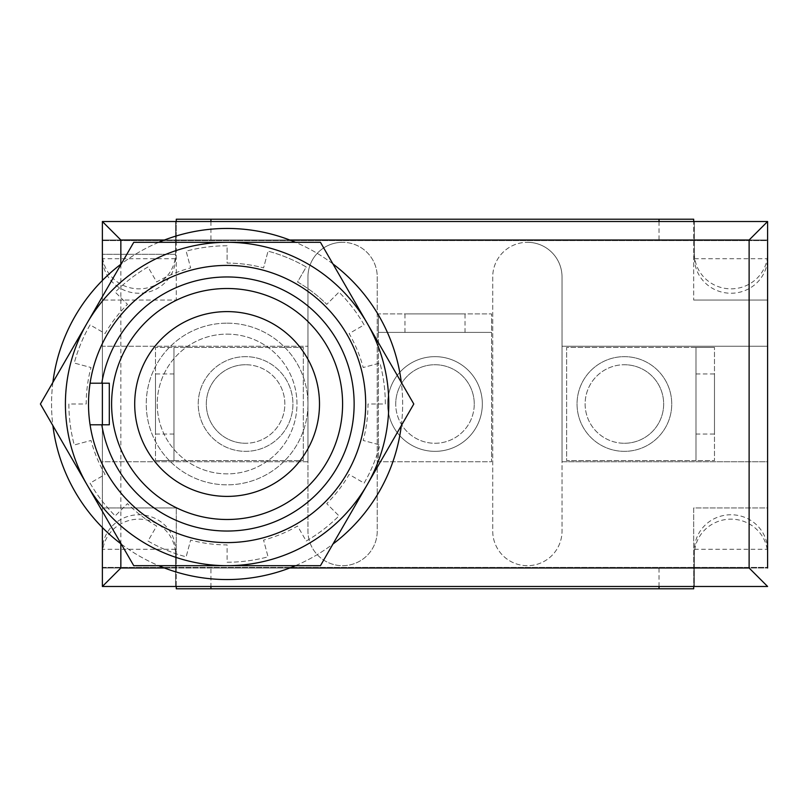 <?xml version="1.0" encoding="UTF-8"?>
<svg xmlns="http://www.w3.org/2000/svg" width="808" height="808" viewBox="0 0 808 808"><rect width="100%" height="100%" fill="white"/><g stroke="black" fill="none" stroke-linecap="round" stroke-linejoin="round"><path stroke-width="0.61" stroke-dasharray="4.04 3.03" d="M227.099 288.506A115.493 115.493 0 0 1 342.592 404A115.493 115.493 0 0 1 227.099 519.494A115.493 115.493 0 0 1 111.605 404A115.493 115.493 0 0 1 227.099 288.506M227.099 323.16A80.84 80.84 0 0 1 307.949 404A80.84 80.84 0 0 1 227.099 484.84A80.84 80.84 0 0 1 146.258 404A80.84 80.84 0 0 1 227.099 323.16A80.84 80.84 0 0 1 307.949 404A80.84 80.84 0 0 1 227.099 484.84A80.84 80.84 0 0 1 146.258 404A80.84 80.84 0 0 1 227.099 323.16M227.099 334.128A69.872 69.872 0 0 1 296.97 404A69.872 69.872 0 0 1 227.099 473.872A69.872 69.872 0 0 1 157.227 404A69.872 69.872 0 0 1 227.099 334.128A69.872 69.872 0 0 1 296.97 404A69.872 69.872 0 0 1 227.099 473.872A69.872 69.872 0 0 1 157.227 404A69.872 69.872 0 0 1 227.099 334.128M227.099 265.408A138.592 138.592 0 0 1 365.691 404A138.592 138.592 0 0 1 120.847 492.981A138.592 138.592 0 0 1 90.082 424.786A138.592 138.592 0 0 0 227.099 542.592A138.592 138.592 0 0 0 365.691 404A138.592 138.592 0 0 0 227.099 265.408A138.592 138.592 0 0 0 88.516 404A138.592 138.592 0 0 0 227.099 542.592A138.592 138.592 0 0 0 365.691 404A138.592 138.592 0 0 0 227.099 265.408A138.592 138.592 0 0 0 90.082 383.214A138.592 138.592 0 0 1 227.099 265.408A138.592 138.592 0 0 0 88.516 404A138.592 138.592 0 0 0 227.099 542.592A138.592 138.592 0 0 0 365.691 404A138.592 138.592 0 0 0 227.099 265.408A138.592 138.592 0 0 0 88.516 404A138.592 138.592 0 0 0 227.099 542.592A138.592 138.592 0 0 0 365.691 404A138.592 138.592 0 0 0 227.099 265.408M175.588 253.268L175.588 221.523L102.374 221.523L102.384 254.298A36.612 35.562 -0 0 0 138.986 288.84A36.612 35.562 -0 0 0 175.578 254.298L175.588 221.523L767.6 221.523L767.6 257.681L767.6 240.006L176.285 240.006L176.285 300.061L102.374 300.061L176.285 300.061L176.285 219.21L693.688 219.21L693.688 300.061L693.688 221.523M102.374 240.582L102.374 567.418L767.6 567.418L767.6 240.582L102.374 240.582L767.6 240.582M102.374 554.732L102.384 553.702A36.612 35.562 0 0 1 138.986 519.16A36.612 35.562 0 0 1 175.578 553.702L175.578 549.299A36.612 35.562 180 0 0 138.986 514.757A36.612 35.562 180 0 0 102.384 549.299L102.374 550.319M102.374 527.523L102.374 424.786M102.374 383.214L102.374 280.477M694.375 253.268L694.375 240.006L102.374 240.006L767.6 240.006L767.6 254.298A36.612 35.562 180 0 1 730.987 288.84A36.612 35.562 180 0 1 694.395 254.298L694.395 258.701A36.612 35.562 0 0 0 730.987 293.243A36.612 35.562 0 0 0 767.59 258.701L767.6 257.681M175.588 554.732L175.588 567.994L102.374 567.994L767.6 567.994L767.59 553.702A36.612 35.562 180 0 0 730.987 519.16A36.612 35.562 180 0 0 694.395 553.702L694.395 549.299A36.612 35.562 0 0 1 730.987 514.757A36.612 35.562 0 0 1 767.59 549.299L767.6 550.319M767.6 554.732L767.6 507.939L693.688 507.939L693.688 567.994L210.928 567.994L210.928 586.477M102.374 567.418L767.6 567.418M694.375 554.732L694.375 586.477L175.588 586.477L175.588 567.994L767.6 567.994L693.688 567.994L693.688 586.477M175.588 550.319L175.588 586.477L102.374 586.477M694.375 550.319L694.375 586.477L767.6 586.477M767.6 253.268L767.6 300.061L693.688 300.061L767.6 300.061L767.6 461.742L562.025 461.742L562.025 531.038A34.643 34.643 0 0 1 527.382 565.691A34.643 34.643 0 0 1 492.729 531.038L492.729 276.962A34.643 34.643 0 0 1 527.382 242.309A34.643 34.643 0 0 0 492.729 276.962L492.729 531.038A34.643 34.643 0 0 0 527.382 565.691A34.643 34.643 0 0 0 562.025 531.038L562.025 276.962A34.643 34.643 0 0 0 527.382 242.309A34.643 34.643 0 0 1 562.025 276.962L562.025 461.742L767.6 461.742L767.6 507.939L693.688 507.939L693.688 588.79L176.285 588.79L176.285 507.939L176.285 567.994L210.928 567.994M694.375 257.681L694.375 221.523L694.375 240.006L767.6 240.006L767.6 567.994L102.374 567.994L176.285 567.994L176.285 586.477M102.374 253.268L102.374 567.994L102.374 507.939L176.285 507.939L102.374 507.939L102.374 461.742L307.949 461.742L307.949 531.038A34.643 34.643 0 0 0 342.592 565.691A34.643 34.643 0 0 0 377.235 531.038L377.235 276.962A34.643 34.643 0 0 0 342.592 242.309A34.643 34.643 0 0 1 377.235 276.962L377.235 531.038A34.643 34.643 0 0 1 342.592 565.691A34.643 34.643 0 0 1 307.949 531.038L307.949 276.962A34.643 34.643 0 0 1 342.592 242.309A34.643 34.643 0 0 0 307.949 276.962L307.949 461.742L102.374 461.742L102.374 346.258L307.949 346.258L102.374 346.258L102.374 254.298L176.285 254.298M175.588 257.681L175.578 258.701A36.612 35.562 180 0 1 138.986 293.243A36.612 35.562 180 0 1 102.384 258.701L102.374 257.681M120.847 264.256L120.847 543.744M90.082 383.214L109.302 383.214L109.302 424.786L90.082 424.786M227.099 565.691A161.691 161.691 0 0 0 367.125 323.16A161.691 161.691 0 0 0 87.072 323.16A161.691 161.691 0 0 0 227.099 565.691L320.453 565.691L413.797 404L320.453 242.309L133.754 242.309L40.4 404L133.754 565.691L227.099 565.691A161.691 161.691 0 0 0 367.125 323.16A161.691 161.691 0 0 0 87.072 323.16A161.691 161.691 0 0 0 227.099 565.691A161.691 161.691 0 0 0 367.125 323.16A161.691 161.691 0 0 0 87.072 323.16A161.691 161.691 0 0 0 227.099 565.691L133.754 565.691L40.4 404L133.754 242.309L320.453 242.309L413.797 404L320.453 565.691L413.797 404L320.453 242.309L133.754 242.309L40.4 404L133.754 565.691L320.453 565.691L227.099 565.691M295.465 565.691A175.548 175.548 0 0 0 332.946 544.047M401.313 425.634A175.548 175.548 0 0 0 401.313 382.366M332.946 263.953A175.548 175.548 0 0 0 295.465 242.309M227.099 579.548A175.548 175.548 0 0 0 402.647 404A175.548 175.548 0 0 0 227.099 228.452A175.548 175.548 0 0 0 51.55 404A175.548 175.548 0 0 0 227.099 579.548M227.099 245.773A158.227 158.227 0 0 0 186.153 251.167L190.637 267.902L186.153 251.167A158.227 158.227 0 0 1 227.099 245.773L227.099 263.105A140.895 140.895 0 0 1 263.57 267.902L268.054 251.167L263.57 267.902A140.895 140.895 0 0 0 227.099 263.105L227.099 245.773M147.985 266.973A158.227 158.227 0 0 0 115.221 292.122L127.472 304.374L115.221 292.122A158.227 158.227 0 0 1 147.985 266.973L156.651 281.982A140.895 140.895 0 0 1 190.637 267.902A140.895 140.895 0 0 0 156.651 281.982L147.985 266.973M90.072 324.887A158.227 158.227 0 0 0 74.265 363.044L91.001 367.529L74.265 363.044A158.227 158.227 0 0 1 90.072 324.887L105.08 333.553A140.895 140.895 0 0 1 127.472 304.374A140.895 140.895 0 0 0 105.08 333.553L90.072 324.887M68.882 404A158.227 158.227 0 0 0 74.265 444.956L91.001 440.471L74.265 444.956A158.227 158.227 0 0 1 68.882 404L86.203 404A140.895 140.895 0 0 1 91.001 367.529A140.895 140.895 0 0 0 86.203 404L68.882 404M90.072 483.113A158.227 158.227 0 0 0 115.221 515.878L127.472 503.626L115.221 515.878A158.227 158.227 0 0 1 90.072 483.113L105.08 474.447A140.895 140.895 0 0 1 91.001 440.471A140.895 140.895 0 0 0 105.08 474.447L90.072 483.113M147.985 541.027A158.227 158.227 0 0 0 186.153 556.833L190.637 540.097L186.153 556.833A158.227 158.227 0 0 1 147.985 541.027L156.651 526.018A140.895 140.895 0 0 1 127.472 503.626A140.895 140.895 0 0 0 156.651 526.018L147.985 541.027M227.099 562.227A158.227 158.227 0 0 0 268.054 556.833L263.57 540.097L268.054 556.833A158.227 158.227 0 0 1 227.099 562.227L227.099 544.895A140.895 140.895 0 0 1 190.637 540.097A140.895 140.895 0 0 0 227.099 544.895L227.099 562.227M306.212 541.027A158.227 158.227 0 0 0 338.986 515.878L326.735 503.626L338.986 515.878A158.227 158.227 0 0 1 306.212 541.027L297.546 526.018A140.895 140.895 0 0 1 263.57 540.097A140.895 140.895 0 0 0 297.546 526.018L306.212 541.027M364.125 483.113A158.227 158.227 0 0 0 379.932 444.956L363.196 440.471L379.932 444.956A158.227 158.227 0 0 1 364.125 483.113L349.127 474.447A140.895 140.895 0 0 1 326.735 503.626A140.895 140.895 0 0 0 349.127 474.447L364.125 483.113M385.325 404A158.227 158.227 0 0 0 379.932 363.044L363.196 367.529L379.932 363.044A158.227 158.227 0 0 1 385.325 404L368.004 404A140.895 140.895 0 0 1 363.196 440.471A140.895 140.895 0 0 0 368.004 404L385.325 404M364.125 324.887A158.227 158.227 0 0 0 338.986 292.122L326.735 304.374L338.986 292.122A158.227 158.227 0 0 1 364.125 324.887L349.127 333.553A140.895 140.895 0 0 1 363.196 367.529A140.895 140.895 0 0 0 349.127 333.553L364.125 324.887M306.212 266.973A158.227 158.227 0 0 0 268.054 251.167A158.227 158.227 0 0 1 306.212 266.973L297.546 281.982A140.895 140.895 0 0 1 326.735 304.374A140.895 140.895 0 0 0 297.546 281.982L306.212 266.973M158.732 242.309A175.548 175.548 0 0 0 121.261 263.953M52.894 382.366A175.548 175.548 0 0 0 52.894 425.634M121.261 544.047A175.548 175.548 0 0 0 158.732 565.691M624.392 451.349A47.349 47.349 0 0 1 577.043 404A47.349 47.349 0 0 1 624.392 356.651A47.349 47.349 0 0 1 671.741 404A47.349 47.349 0 0 1 624.392 451.349A47.349 47.349 0 0 1 577.043 404A47.349 47.349 0 0 1 624.392 356.651A47.349 47.349 0 0 1 671.741 404A47.349 47.349 0 0 1 624.392 451.349A47.349 47.349 0 0 0 671.741 404A47.349 47.349 0 0 0 624.392 356.651A47.349 47.349 0 0 0 577.043 404A47.349 47.349 0 0 0 624.392 451.349A47.349 47.349 0 0 0 671.741 404A47.349 47.349 0 0 0 624.392 356.651A47.349 47.349 0 0 0 577.043 404A47.349 47.349 0 0 0 624.392 451.349M434.987 356.651A47.349 47.349 0 0 0 387.638 404A47.349 47.349 0 0 0 434.987 451.349A47.349 47.349 0 0 1 387.638 404A47.349 47.349 0 0 1 434.987 356.651A47.349 47.349 0 0 1 482.336 404A47.349 47.349 0 0 1 434.987 451.349A47.349 47.349 0 0 0 482.336 404A47.349 47.349 0 0 0 434.987 356.651M245.582 356.651A47.349 47.349 0 0 0 198.233 404A47.349 47.349 0 0 0 245.582 451.349A47.349 47.349 0 0 0 292.93 404A47.349 47.349 0 0 0 245.582 356.651A47.349 47.349 0 0 0 198.233 404A47.349 47.349 0 0 0 245.582 451.349A47.349 47.349 0 0 0 292.93 404A47.349 47.349 0 0 0 245.582 356.651A47.349 47.349 0 0 0 198.233 404A47.349 47.349 0 0 0 245.582 451.349A47.349 47.349 0 0 0 292.93 404A47.349 47.349 0 0 0 245.582 356.651A47.349 47.349 0 0 0 198.233 404A47.349 47.349 0 0 0 245.582 451.349A47.349 47.349 0 0 0 292.93 404A47.349 47.349 0 0 0 245.582 356.651M659.035 586.477L659.035 567.994M562.025 346.258L767.6 346.258L562.025 346.258M767.6 240.006L102.374 240.006L102.374 254.298L175.578 254.298M102.374 240.006L176.285 240.006L176.285 221.523M210.928 221.523L210.928 240.006M659.035 221.523L659.035 240.006M245.582 364.731A39.269 39.269 0 0 0 206.313 404A39.269 39.269 0 0 0 245.582 443.269A39.269 39.269 0 0 1 206.313 404A39.269 39.269 0 0 1 245.582 364.731A39.269 39.269 0 0 1 284.85 404A39.269 39.269 0 0 1 245.582 443.269A39.269 39.269 0 0 0 284.85 404A39.269 39.269 0 0 0 245.582 364.731M173.972 434.027L173.972 373.973L173.972 434.027L155.5 434.027L155.5 373.973L155.5 434.027M173.972 373.973L155.5 373.973M173.972 347.41L173.972 460.59L303.323 460.59L303.323 347.41L155.5 347.41L155.5 460.59L155.5 347.41L173.972 347.41L173.972 460.59L303.323 460.59L303.323 347.41L173.972 347.41L173.972 460.59L155.5 460.59L173.972 460.59M624.392 443.269A39.269 39.269 0 0 0 663.661 404A39.269 39.269 0 0 0 624.392 364.731A39.269 39.269 0 0 1 663.661 404A39.269 39.269 0 0 1 624.392 443.269A39.269 39.269 0 0 1 585.123 404A39.269 39.269 0 0 1 624.392 364.731A39.269 39.269 0 0 0 585.123 404A39.269 39.269 0 0 0 624.392 443.269M695.991 373.973L695.991 434.027L695.991 373.973L714.474 373.973L714.474 434.027L714.474 373.973M695.991 434.027L714.474 434.027M695.991 460.59L695.991 347.41L566.64 347.41L566.64 460.59L714.474 460.59L714.474 347.41L714.474 460.59L695.991 460.59L695.991 347.41L566.64 347.41L566.64 460.59L695.991 460.59L695.991 347.41L714.474 347.41L695.991 347.41M474.256 404A39.269 39.269 0 0 0 434.987 364.731A39.269 39.269 0 0 0 395.718 404A39.269 39.269 0 0 1 434.987 364.731A39.269 39.269 0 0 1 474.256 404A39.269 39.269 0 0 1 434.987 443.269A39.269 39.269 0 0 1 395.718 404A39.269 39.269 0 0 0 434.987 443.269A39.269 39.269 0 0 0 474.256 404M482.336 404A47.349 47.349 0 0 0 434.987 356.651A47.349 47.349 0 0 0 387.638 404A47.349 47.349 0 0 0 434.987 451.349A47.349 47.349 0 0 0 482.336 404A47.349 47.349 0 0 0 434.987 356.651A47.349 47.349 0 0 0 387.638 404A47.349 47.349 0 0 0 434.987 451.349A47.349 47.349 0 0 0 482.336 404M404.959 332.391L465.014 332.391L404.959 332.391L404.959 313.918L465.014 313.918L404.959 313.918M465.014 332.391L465.014 313.918M491.577 332.391L378.397 332.391L378.397 461.742L491.577 461.742L491.577 313.918L378.397 313.918L491.577 313.918L491.577 332.391L378.397 332.391L378.397 461.742L491.577 461.742L491.577 332.391L378.397 332.391L378.397 313.918L378.397 332.391M164.478 567.994L289.719 567.994M289.719 240.006L164.478 240.006M694.395 553.702L693.688 553.702M694.395 549.299L767.59 549.299M694.395 254.298L693.688 254.298M694.395 258.701L767.59 258.701M175.578 553.702L176.285 553.702M175.578 549.299L102.384 549.299M175.578 258.701L102.384 258.701"/><path stroke-width="1.21" d="M227.099 531.038A127.038 127.038 0 0 0 354.136 404A127.038 127.038 0 0 0 227.099 276.962A127.038 127.038 0 0 0 101.778 383.214L90.082 383.214A138.592 138.592 0 0 1 227.099 265.408A138.592 138.592 0 0 1 365.691 404A138.592 138.592 0 0 1 227.099 542.592A138.592 138.592 0 0 1 90.082 424.786L101.778 424.786A127.038 127.038 0 0 0 227.099 531.038M227.099 288.506A115.493 115.493 0 0 1 342.592 404A115.493 115.493 0 0 1 227.099 519.494A115.493 115.493 0 0 1 111.605 404A115.493 115.493 0 0 1 227.099 288.506A115.493 115.493 0 0 0 111.605 404A115.493 115.493 0 0 0 227.099 519.494M102.374 280.477L102.374 221.523L767.6 221.523L767.6 567.994M289.719 567.994L749.117 567.994L767.6 586.477L102.374 586.477L102.374 527.523M120.847 543.744L120.847 567.994L102.374 586.477L102.374 567.994M102.374 424.786L102.374 383.214M767.6 221.523L749.117 240.006L289.719 240.006M164.478 240.006L120.847 240.006L102.374 221.523M101.778 383.214L109.302 383.214L109.302 424.786L101.778 424.786M90.082 383.214A138.592 138.592 0 0 0 90.082 424.786M87.072 484.84A161.691 161.691 0 0 0 367.125 484.84A161.691 161.691 0 0 0 227.099 242.309A161.691 161.691 0 0 0 87.072 484.84L40.4 404L133.754 242.309L320.453 242.309L413.797 404L320.453 565.691L133.754 565.691L87.072 484.84M158.732 565.691A175.548 175.548 0 0 0 295.465 565.691M332.946 544.047A175.548 175.548 0 0 0 401.313 425.634M401.313 382.366A175.548 175.548 0 0 0 332.946 263.953M295.465 242.309A175.548 175.548 0 0 0 158.732 242.309M121.261 263.953A175.548 175.548 0 0 0 52.894 382.366M52.894 425.634A175.548 175.548 0 0 0 121.261 544.047M176.285 221.523L176.285 219.21L210.928 219.21L210.928 221.523M693.688 221.523L693.688 219.21L210.928 219.21M693.688 586.477L693.688 588.79L210.928 588.79L210.928 586.477M176.285 586.477L176.285 588.79L210.928 588.79M659.035 588.79L659.035 586.477M659.035 219.21L659.035 221.523M227.099 496.395A92.395 92.395 0 0 0 319.493 404A92.395 92.395 0 0 0 227.099 311.605A92.395 92.395 0 0 0 134.704 404A92.395 92.395 0 0 0 227.099 496.395M120.847 240.006L120.847 264.256M120.847 567.994L164.478 567.994M749.117 567.994L749.117 240.006"/></g></svg>

